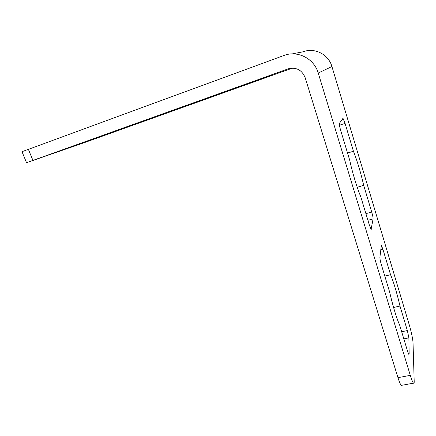 <?xml version="1.0" encoding="UTF-8"?>
<svg xmlns="http://www.w3.org/2000/svg" width="436" height="436" viewBox="0 0 436 436"><rect width="100%" height="100%" fill="white"/><g stroke="black" fill="none" stroke-linecap="round" stroke-linejoin="round"><path stroke-width="0.65" d="M401.943 385.271L401.284 385.391C400.433 384.557 399.327 381.98 397.964 377.658L305.156 77.635C301.848 69.814 296.158 66.899 288.087 68.883L26.547 162.699L85.156 142.354L292.463 68.109M100.547 136.664L56.62 152.104L155.963 116.794L100.547 136.664L100.438 136.37M244.988 84.916L168.274 112.106L261.867 78.54L271.759 75.324L244.988 84.916L244.89 84.622M292.213 53.89L303.015 51.813C314.612 47.268 328.57 54.337 331.927 66.539L409.328 325.082C411.47 332.526 412.701 338.336 413.023 342.511L414.195 381.435C414.238 383.059 413.998 383.636 413.486 383.168C412.707 382.312 411.644 379.712 410.298 375.358L318.226 73.046C314.16 58.533 297.543 50.102 283.88 55.492L21.996 151.69M399.981 306.056C396.962 293.085 393.822 282.632 390.558 274.707L382.884 249.19L381.38 245.43L379.898 257.289C379.876 258.777 380.372 261.278 381.386 264.788L389.62 291.978C392.929 306.29 396.297 317.408 399.725 325.327L407.611 351.367L408.886 354.528L409.148 353.972L408.875 337.835L407.355 330.564L399.981 306.056L393.566 307.478M353.438 151.248L345.072 123.437L343.072 118.461L339.366 123.35C339.132 124.206 339.562 126.522 340.652 130.293L349.683 160.116C352.293 172.307 357.111 188.161 360.752 196.658L369.385 225.167L371.101 229.369L373.091 218.91C373.14 217.678 372.682 215.395 371.723 212.06L363.7 185.387C360.801 172.689 357.378 161.309 353.438 151.248L347.541 153.047M384.808 276.075L390.558 274.707M357.22 187.24L363.7 185.387M129.187 126.402L129.089 126.129M212.479 96.563L212.37 96.242M289.079 68.572L288.087 68.883M397.964 377.658L410.298 375.358M32.923 160.377L28.302 149.128M331.927 66.539L318.226 73.046M380.693 249.741L382.884 249.19M408.597 354.081L409.148 353.972M403.823 338.876L408.875 337.835M401.67 331.752L407.355 330.564M339.426 125.246L345.072 123.437M371.041 229.303L371.396 229.211M367.913 220.3L373.091 218.91M365.897 213.64L371.723 212.06M187.344 105.567L187.246 105.289M413.486 383.168L401.284 385.391M21.958 151.592L26.547 162.699M342.75 118.565L343.072 118.461"/></g></svg>
